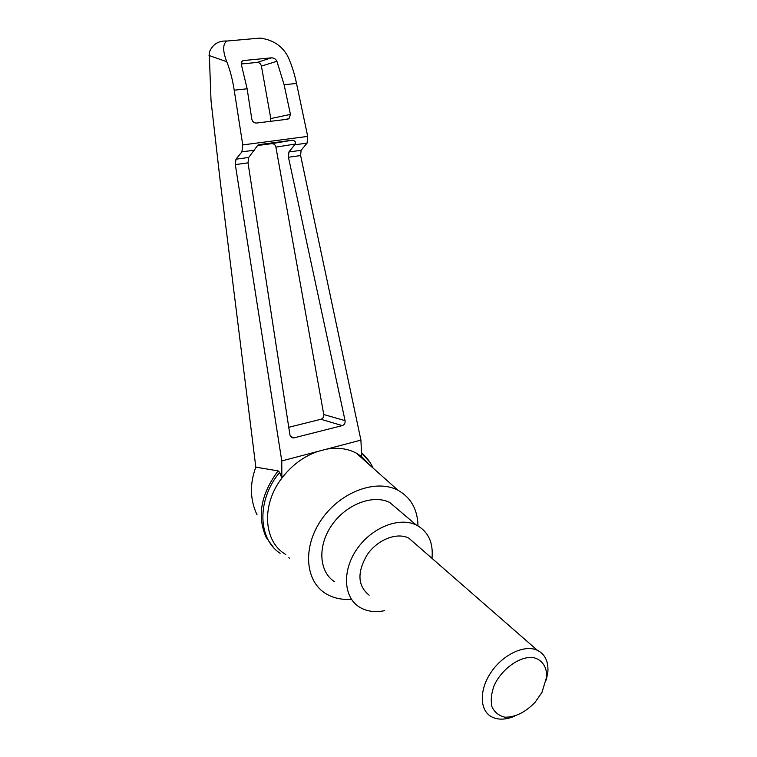 <?xml version="1.0" encoding="UTF-8"?>
<svg xmlns="http://www.w3.org/2000/svg" width="757" height="757" viewBox="0 0 757 757"><rect width="100%" height="100%" fill="white"/><g stroke="black" fill="none" stroke-linecap="round" stroke-linejoin="round"><path stroke-width="1.14" d="M257.087 514.94C250.009 499.847 249.592 483.922 255.828 467.164L220.448 183.194L211.033 100.918L209.235 52.583C212.301 44.559 218.12 40.698 226.674 41.01L226.816 41.048C222.653 44.076 222.634 50.965 226.769 61.714C230.081 70.032 232.56 79.523 234.216 90.197L242.751 144.918L241.899 151.864L235.966 159.197L248.684 157.456L257.872 145.136L259.414 144.568L292.126 140.253C294.833 140.528 295.902 141.786 295.334 144.019L288.909 151.968L301.097 150.302L307.077 143.13L307.702 136.402L296.526 83.421C294.359 73.079 291.36 63.881 287.528 55.829C281.604 45.42 272.35 39.515 259.755 38.124L227.128 41.02M273.277 547.179L266.237 537.498C256.841 516.501 260.796 494.293 278.084 470.892L255.828 467.164M235.966 159.197L235.323 164.619L281.774 460.928L326.466 449.175C337.641 447.255 347.567 448.56 356.235 453.083L361.657 456.585L360.919 440.11L300.624 155.564L301.097 150.302M281.774 460.928L281.85 478.14C291.625 465.394 303.519 456.528 317.524 451.532L360.919 440.11M288.909 151.968L288.455 157.248L345.069 420.646C345.362 423.135 344.435 424.781 342.287 425.604L293.707 437.925C291.663 437.877 290.385 436.78 289.884 434.603L248.022 162.859L248.684 157.456M285.805 554.521C263.54 541.832 260.966 505.108 281.85 478.14L279.664 472.377L278.084 470.892M351.428 599.251C341.918 599.989 333.496 598.181 326.144 593.829C305.005 581.48 302.298 546.923 321.64 519.349C340.697 491.624 376.418 478.642 398.04 490.299C410.937 497.567 417.59 509.433 417.996 525.888M361.657 456.585L369.444 464.845M263.304 38.437L259.755 38.124M257.323 145.562L271.668 143.669C273.864 143.603 275.283 144.757 275.908 147.123L323.759 414.533C323.949 416.908 322.993 418.489 320.892 419.274L288.758 427.298M241.209 63.995L257.087 62.434C259.32 62.443 260.768 63.673 261.411 66.096L270.798 118.565L270.41 121.338M276.911 61.289L284.112 84.765L290.451 114.402L288.947 118.679L287.471 119.237L256.5 123.05C254.021 123.069 252.45 121.745 251.788 119.086L247.142 88.787L241.417 64.799L241.975 61.298L243.745 60.522L271.508 57.825C274.034 57.92 275.832 59.074 276.911 61.289L261.411 66.096M384.688 610.653C374.97 612.659 366.502 611.448 359.301 607.01C343.394 597.141 341.984 570.418 357.03 548.957C371.876 527.383 399.299 516.643 416.255 524.989C428.235 531.414 433.477 542.542 431.992 558.354M369.142 595.191C357.569 585.804 356.935 572.273 367.268 554.626C377.648 539.514 396.942 532.02 408.78 538.113L415.867 544.292M334.613 581.745C318.934 571.895 317.325 545.816 331.859 525.093C346.195 504.247 372.955 494.103 389.675 502.449L400.103 511.287M546.346 680.013L547.917 671.345C548.361 661.107 544.851 654.086 537.366 650.291C524.942 644.358 503.575 654.095 491.463 671.705C479.181 689.239 479.332 710.038 491.284 716.642C497.784 720.115 505.562 719.964 514.628 716.188M546.753 676.616C546.847 666.037 541.302 658.722 531.906 657.36C518.649 656.906 501.872 669.207 494.283 685.161C491.331 693.128 490.555 700.348 491.946 706.811C494.605 712.318 498.92 715.781 504.891 717.201C515.243 717.305 525.292 712.365 535.019 702.382L541.946 692.418L546.753 676.616M361.496 452.866L369.918 462.29M280.118 553.272C257.683 538.776 256.774 499.752 279.664 472.377M288.455 157.248L300.624 155.564M235.323 164.619L248.022 162.859M241.899 151.864L254.626 150.16M209.027 55.479L226.769 61.714M294.331 437.82L290.754 436.6M342.287 425.604L320.892 419.274M290.451 114.402L270.798 118.565M271.508 57.825L257.087 62.434M243.745 60.522L242.382 60.976M295.334 144.019L275.908 147.123M292.126 140.253L271.668 143.669M345.069 420.646L323.759 414.533M294.899 144.767L307.077 143.13M242.751 144.918L307.702 136.402M234.216 90.197L247.142 88.787M284.112 84.765L296.526 83.421M398.04 490.299L356.235 453.083M291.199 437.063L293.707 437.925M284.329 119.625L288.947 118.679M389.675 502.449L416.255 524.989M537.366 650.291L408.78 538.113M361.572 452.923C366.539 457.077 370.372 462.13 373.078 468.081M289.477 558.098L288.729 557.814"/></g></svg>
